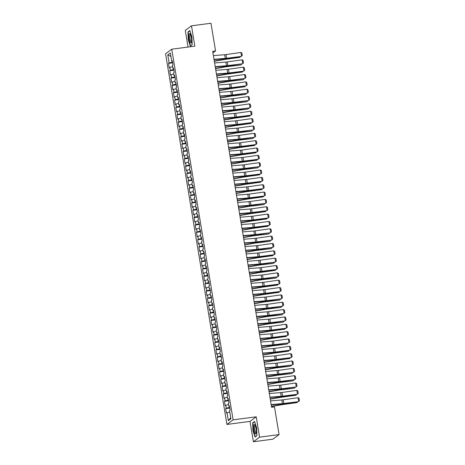 <?xml version="1.0" encoding="UTF-8"?>
<svg xmlns="http://www.w3.org/2000/svg" width="465" height="465" viewBox="0 0 465 465"><rect width="100%" height="100%" fill="white"/><g stroke="black" fill="none" stroke-linecap="round" stroke-linejoin="round"><path stroke-width="0.7" d="M253.396 441.75L259.586 437.158L256.215 416.814L250.025 421.4L253.396 441.75L272.885 439.187L279.076 434.595L274.49 406.904L271.606 407.282L212.674 51.324L215.562 50.941L210.976 23.25L191.487 25.813L185.297 30.405L188.052 47.058M250.025 421.4L226.926 424.44L165.563 53.789L171.754 49.203L233.116 419.854L226.926 424.44M170.928 56.486L167.772 54.876L169.109 62.955L168.516 63.397L169.243 67.803L169.835 67.361L170.324 70.302L169.731 70.738L170.463 75.15L171.056 74.708L171.539 77.643L170.946 78.085L171.678 82.491L172.271 82.055L172.759 84.99L172.16 85.432L172.893 89.838L173.486 89.396L173.974 92.337L173.381 92.779L174.108 97.185L174.701 96.743L175.189 99.684L174.596 100.12L175.322 104.532L175.921 104.09L176.404 107.026L175.811 107.467L176.543 111.873L177.136 111.437L177.618 114.373L177.026 114.814L177.758 119.22L178.351 118.778L178.839 121.72L178.24 122.161L178.973 126.567L179.566 126.125L180.054 129.067L179.461 129.503L180.188 133.914L180.78 133.472L181.269 136.408L180.676 136.85L181.402 141.255L182.001 140.819L182.483 143.755L181.891 144.197L182.623 148.602L183.216 148.161L183.698 151.102L183.105 151.544L183.838 155.949L184.431 155.508L184.919 158.449L184.326 158.885L185.053 163.296L185.645 162.855L186.134 165.79L185.541 166.232L186.267 170.638L186.86 170.196L187.349 173.137L186.756 173.579L187.482 177.985L188.081 177.543L188.563 180.484L187.97 180.92L188.703 185.332L189.296 184.89L189.784 187.825L189.185 188.267L189.918 192.673L190.511 192.237L190.999 195.172L190.406 195.614L191.132 200.02L191.725 199.578L192.214 202.519L191.621 202.961L192.347 207.367L192.94 206.925L193.428 209.866L192.835 210.302L193.568 214.714L194.161 214.272L194.643 217.207L194.05 217.649L194.783 222.055L195.376 221.619L195.864 224.554L195.265 224.996L195.998 229.402L196.59 228.96L197.079 231.901L196.486 232.343L197.212 236.749L197.805 236.307L198.293 239.248L197.701 239.684L198.427 244.096L199.026 243.654L199.508 246.59L198.915 247.031L199.648 251.437L200.241 251.001L200.723 253.937L200.13 254.378L200.863 258.784L201.455 258.342L201.944 261.284L201.345 261.725L202.077 266.131L202.67 265.689L203.159 268.631L202.566 269.066L203.292 273.478L203.885 273.036L204.373 275.972L203.78 276.413L204.507 280.819L205.106 280.383L205.588 283.319L204.995 283.76L205.728 288.166L206.321 287.725L206.803 290.666L206.21 291.107L206.942 295.513L207.535 295.072L208.024 298.007L207.431 298.449L208.157 302.855L208.75 302.419L209.238 305.354L208.645 305.796L209.372 310.202L209.965 309.76L210.453 312.701L209.86 313.143L210.587 317.549L211.186 317.107L211.668 320.048L211.075 320.484L211.808 324.896L212.4 324.454L212.889 327.389L212.29 327.831L213.022 332.237L213.615 331.801L214.103 334.736L213.511 335.178L214.237 339.584L214.83 339.142L215.318 342.083L214.725 342.525L215.452 346.931L216.045 346.489L216.533 349.43L215.94 349.866L216.667 354.278L217.265 353.836L217.748 356.771L217.155 357.213L217.887 361.619L218.48 361.183L218.969 364.118L218.37 364.56L219.102 368.966L219.695 368.524L220.183 371.465L219.59 371.907L220.317 376.313L220.91 375.871L221.398 378.812L220.805 379.248L221.532 383.66L222.131 383.218L222.613 386.153L222.02 386.595L222.752 391.001L223.345 390.565L223.828 393.5L223.235 393.942L223.967 398.348L224.56 397.906L225.048 400.847L224.45 401.289L225.182 405.695L225.775 405.253L226.263 408.194L225.67 408.63L226.397 413.042L229.768 411.914M167.772 54.876L170.347 52.964L171.684 61.043L172.358 61.078M230.727 417.698L228.327 420.68L230.907 418.767L229.571 410.688L230.163 410.246L229.431 405.84L228.838 406.282L228.35 403.341L228.949 402.905L228.216 398.493L227.623 398.935L227.135 396L227.728 395.558L227.001 391.152L226.409 391.588L225.92 388.653L226.513 388.211L225.787 383.805L225.188 384.247L224.705 381.306L225.298 380.864L224.566 376.458L223.973 376.9L223.491 373.959L224.084 373.523L223.351 369.111L222.758 369.553L222.27 366.618L222.863 366.176L222.136 361.77L221.543 362.206L221.055 359.271L221.648 358.829L220.922 354.423L220.329 354.865L219.84 351.924L220.433 351.482L219.707 347.076L219.108 347.518L218.626 344.577L219.218 344.141L218.486 339.729L217.893 340.171L217.405 337.235L218.004 336.794L217.271 332.388L216.678 332.83L216.19 329.888L216.783 329.447L216.056 325.041L215.464 325.483L214.975 322.541L215.568 322.106L214.842 317.694L214.249 318.136L213.761 315.2L214.353 314.759L213.621 310.353L213.028 310.789L212.546 307.853L213.139 307.412L212.406 303.006L211.813 303.447L211.325 300.506L211.924 300.065L211.191 295.659L210.599 296.1L210.11 293.159L210.703 292.723L209.977 288.312L209.384 288.753L208.895 285.818L209.488 285.376L208.762 280.97L208.163 281.406L207.681 278.471L208.274 278.029L207.541 273.623L206.948 274.065L206.466 271.124L207.059 270.682L206.326 266.276L205.733 266.718L205.245 263.777L205.844 263.341L205.112 258.929L204.519 259.371L204.03 256.436L204.623 255.994L203.897 251.588L203.304 252.024L202.816 249.089L203.408 248.647L202.682 244.241L202.083 244.683L201.601 241.742L202.194 241.3L201.461 236.894L200.868 237.336L200.386 234.395L200.979 233.959L200.246 229.547L199.654 229.989L199.165 227.054L199.758 226.612L199.032 222.206L198.439 222.642L197.951 219.707L198.543 219.265L197.817 214.859L197.224 215.301L196.736 212.36L197.329 211.918L196.602 207.512L196.003 207.954L195.521 205.019L196.114 204.577L195.381 200.171L194.789 200.607L194.3 197.672L194.899 197.23L194.167 192.824L193.574 193.266L193.085 190.325L193.678 189.883L192.952 185.477L192.359 185.919L191.871 182.978L192.464 182.542L191.737 178.13L191.144 178.572L190.656 175.636L191.249 175.195L190.516 170.789L189.923 171.225L189.441 168.289L190.034 167.848L189.302 163.442L188.709 163.883L188.22 160.942L188.819 160.501L188.087 156.095L187.494 156.536L187.006 153.595L187.598 153.159L186.872 148.748L186.279 149.189L185.791 146.254L186.384 145.812L185.657 141.407L185.058 141.842L184.576 138.907L185.169 138.465L184.436 134.06L183.844 134.501L183.361 131.56L183.954 131.118L183.222 126.713L182.629 127.154L182.141 124.213L182.739 123.777L182.007 119.366L181.414 119.807L180.926 116.872L181.519 116.43L180.792 112.024L180.199 112.46L179.711 109.525L180.304 109.083L179.577 104.677L178.979 105.119L178.496 102.178L179.089 101.736L178.357 97.33L177.764 97.772L177.281 94.831L177.874 94.395L177.142 89.983L176.549 90.425L176.061 87.49L176.654 87.048L175.927 82.642L175.334 83.084L174.846 80.143L175.439 79.701L174.712 75.295L174.119 75.737L173.631 72.796L174.224 72.36L173.497 67.948L172.899 68.39L172.416 65.455L173.009 65.013L172.277 60.607L171.684 61.043M228.327 420.68L226.99 412.6M226.263 408.194L229.681 407.352M225.775 405.253L228.553 404.567M225.048 400.847L228.466 400.005M224.56 397.906L227.339 397.226M228.838 406.282L229.512 406.317M223.828 393.5L227.251 392.658M223.345 390.565L226.124 389.879M227.623 398.935L228.298 398.97M222.613 386.153L226.037 385.311M222.131 383.218L224.909 382.532M226.409 391.588L227.077 391.623M221.398 378.812L224.816 377.969M220.91 375.871L223.688 375.185M225.188 384.247L225.862 384.282M220.183 371.465L223.601 370.622M219.695 368.524L222.473 367.844M223.973 376.9L224.647 376.935M218.969 364.118L222.386 363.275M218.48 361.183L221.259 360.497M222.758 369.553L223.433 369.588M217.748 356.771L221.171 355.928M217.265 353.836L220.044 353.15M221.543 362.206L222.212 362.247M216.533 349.43L219.951 348.587M216.045 346.489L218.829 345.803M220.329 354.865L220.997 354.9M215.318 342.083L218.736 341.24M214.83 339.142L217.608 338.462M219.108 347.518L219.782 347.553M214.103 334.736L217.521 333.893M213.615 331.801L216.394 331.115M217.893 340.171L218.567 340.206M212.889 327.389L216.306 326.552M212.4 324.454L215.179 323.768M216.678 332.83L217.353 332.864M211.668 320.048L215.092 319.205M211.186 317.107L213.964 316.421M215.464 325.483L216.132 325.517M210.453 312.701L213.871 311.858M209.965 309.76L212.749 309.08M214.249 318.136L214.917 318.17M209.238 305.354L212.656 304.511M208.75 302.419L211.529 301.733M213.028 310.789L213.702 310.823M208.024 298.007L211.441 297.17M207.535 295.072L210.314 294.386M211.813 303.447L212.488 303.482M206.803 290.666L210.227 289.823M206.321 287.725L209.099 287.039M210.599 296.1L211.273 296.135M205.588 283.319L209.012 282.476M205.106 280.383L207.884 279.697M209.384 288.753L210.052 288.788M204.373 275.972L207.791 275.129M203.885 273.036L206.663 272.351M208.163 281.406L208.837 281.441M203.159 268.631L206.576 267.788M202.67 265.689L205.449 265.004M206.948 274.065L207.623 274.1M201.944 261.284L205.361 260.441M201.455 258.342L204.234 257.662M205.733 266.718L206.408 266.753M200.723 253.937L204.147 253.094M200.241 251.001L203.019 250.315M204.519 259.371L205.193 259.406M199.508 246.59L202.932 245.747M199.026 243.654L201.804 242.968M203.304 252.024L203.972 252.059M198.293 239.248L201.711 238.406M197.805 236.307L200.584 235.621M202.083 244.683L202.757 244.718M197.079 231.901L200.496 231.059M196.59 228.96L199.369 228.28M200.868 237.336L201.543 237.371M195.864 224.554L199.282 223.712M195.376 221.619L198.154 220.933M199.654 229.989L200.328 230.024M194.643 217.207L198.067 216.365M194.161 214.272L196.939 213.586M198.439 222.642L199.107 222.683M193.428 209.866L196.846 209.023M192.94 206.925L195.724 206.239M197.224 215.301L197.892 215.336M192.214 202.519L195.631 201.676M191.725 199.578L194.504 198.898M196.003 207.954L196.678 207.989M190.999 195.172L194.417 194.329M190.511 192.237L193.289 191.551M194.789 200.607L195.463 200.642M189.784 187.825L193.202 186.988M189.296 184.89L192.074 184.204M193.574 193.266L194.248 193.301M188.563 180.484L191.987 179.641M188.081 177.543L190.859 176.857M192.359 185.919L193.027 185.954M187.349 173.137L190.766 172.294M186.86 170.196L189.644 169.516M191.144 178.572L191.813 178.607M186.134 165.79L189.551 164.947M185.645 162.855L188.424 162.169M189.923 171.225L190.598 171.26M184.919 158.449L188.337 157.606M184.431 155.508L187.209 154.822M188.709 163.883L189.383 163.918M183.698 151.102L187.122 150.259M183.216 148.161L185.994 147.481M187.494 156.536L188.168 156.571M182.483 143.755L185.907 142.912M182.001 140.819L184.779 140.134M186.279 149.189L186.947 149.224M181.269 136.408L184.686 135.565M180.78 133.472L183.559 132.787M185.058 141.842L185.733 141.877M180.054 129.067L183.472 128.224M179.566 126.125L182.344 125.44M183.844 134.501L184.518 134.536M178.839 121.72L182.257 120.877M178.351 118.778L181.129 118.098M182.629 127.154L183.303 127.189M177.618 114.373L181.042 113.53M177.136 111.437L179.914 110.751M181.414 119.807L182.088 119.842M176.404 107.026L179.827 106.183M175.921 104.09L178.7 103.404M180.199 112.46L180.868 112.501M175.189 99.684L178.607 98.842M174.701 96.743L177.479 96.057M178.979 105.119L179.653 105.154M173.974 92.337L177.392 91.495M173.486 89.396L176.264 88.716M177.764 97.772L178.438 97.807M172.759 84.99L176.177 84.148M172.271 82.055L175.049 81.369M176.549 90.425L177.223 90.46M171.539 77.643L174.962 76.806M171.056 74.708L173.834 74.022M175.334 83.084L176.008 83.119M170.324 70.302L173.741 69.459M169.835 67.361L172.62 66.675M174.119 75.737L174.788 75.772M169.109 62.955L172.527 62.112M172.899 68.39L173.573 68.425M259.586 437.158L279.076 434.595M171.754 49.203L194.852 46.163L191.487 25.813M256.215 416.814L233.116 419.854M212.935 52.894L215.562 50.941M192.185 44.716L191.946 36.938L189.842 30.539L187.976 31.922L188.22 39.699L190.325 46.099L192.185 44.716M254.558 421.464L252.693 422.848L252.937 430.625L255.041 437.024L256.907 435.641L256.663 427.864L254.558 421.464M168.516 63.397L172.649 62.851M169.731 70.738L173.869 70.198M170.946 78.085L175.084 77.545M172.16 85.432L176.299 84.886M173.381 92.779L177.514 92.233M174.596 100.12L178.729 99.58M175.811 107.467L179.949 106.927M177.026 114.814L181.164 114.268M178.24 122.161L182.379 121.615M179.461 129.503L183.594 128.962M180.676 136.85L184.808 136.303M181.891 144.197L186.029 143.65M183.105 151.544L187.244 150.997M184.326 158.885L188.459 158.344M185.541 166.232L189.674 165.685M186.756 173.579L190.888 173.032M187.97 180.92L192.109 180.379M189.185 188.267L193.324 187.726M190.406 195.614L194.539 195.068M191.621 202.961L195.753 202.415M192.835 210.302L196.974 209.762M194.05 217.649L198.189 217.108M195.265 224.996L199.404 224.45M196.486 232.343L200.618 231.797M197.701 239.684L201.833 239.144M198.915 247.031L203.054 246.485M200.13 254.378L204.269 253.832M201.345 261.725L205.483 261.179M202.566 269.066L206.698 268.526M203.78 276.413L207.913 275.867M204.995 283.76L209.134 283.214M206.21 291.107L210.349 290.561M207.431 298.449L211.563 297.908M208.645 305.796L212.778 305.249M209.86 313.143L213.993 312.596M211.075 320.484L215.214 319.943M212.29 327.831L216.428 327.29M213.511 335.178L217.643 334.631M214.725 342.525L218.858 341.978M215.94 349.866L220.079 349.325M217.155 357.213L221.294 356.672M218.37 364.56L222.508 364.014M219.59 371.907L223.723 371.361M220.805 379.248L224.938 378.708M222.02 386.595L226.159 386.049M223.235 393.942L227.373 393.396M224.45 401.289L228.588 400.743M225.67 408.63L229.803 408.09M188.528 31.852L187.976 31.922M253.245 422.778L252.693 422.848M213.389 55.62L224.653 54.725A3.755 0.488 170.6 0 0 226.025 54.568L240.905 52.469L241.509 56.143L242.282 55.544L241.219 56.434L226.339 58.538A5.632 0.738 -9.4 0 1 224.287 58.77L214.04 59.578M241.219 56.434L226.629 58.241A3.755 0.488 170.6 0 1 225.263 58.398L213.993 59.293M240.905 52.469L241.858 52.975L242.282 55.544M214.324 61.275L223.584 59.642A3.755 0.488 -9.4 0 1 225.037 59.427L239.992 57.346L225.577 59.102A5.632 0.738 170.6 0 0 223.398 59.427L214.284 61.031M240.614 56.521L239.992 57.346L239.87 56.625M214.603 62.967L225.868 62.072A3.755 0.488 170.6 0 0 227.24 61.915L242.12 59.816L242.73 63.49L243.497 62.891L242.434 63.781L227.554 65.885A5.632 0.738 -9.4 0 1 225.502 66.111L215.26 66.925M242.434 63.781L227.85 65.588A3.755 0.488 170.6 0 1 226.478 65.745L215.208 66.635M242.12 59.816L243.073 60.322L243.497 62.891M215.818 70.308L227.089 69.413A3.755 0.488 170.6 0 0 228.455 69.262L243.335 67.163L243.945 70.831L244.718 70.238L243.648 71.128L228.768 73.226A5.632 0.738 -9.4 0 1 226.717 73.458L216.475 74.272M243.648 71.128L229.065 72.935A3.755 0.488 170.6 0 1 227.693 73.086L216.428 73.982M243.335 67.163L244.288 67.663L244.718 70.238M215.539 68.617L224.798 66.989A3.755 0.488 -9.4 0 1 226.252 66.768L240.667 65.019L226.798 66.443A5.632 0.738 170.6 0 0 224.612 66.768L215.498 68.378M241.835 63.868L241.207 64.693L241.091 63.972M216.754 75.964L226.013 74.33A3.755 0.488 -9.4 0 1 227.472 74.115L242.422 72.034L228.013 73.79A5.632 0.738 170.6 0 0 225.827 74.115L216.713 75.719M243.05 71.209L242.422 72.034L242.306 71.319M191.452 42.03A4.883 1.192 -97.5 0 0 190.173 33.881A4.883 1.192 -97.5 0 0 188.999 34.567A4.883 1.192 -97.5 0 0 189.557 40.984A4.883 1.192 -97.5 0 0 191.318 42.588A4.883 1.192 -97.5 0 0 191.452 42.03M190.534 34.567A3.697 0.907 -97.5 0 0 190.4 34.55A3.697 0.907 -97.5 0 0 189.953 35.387A3.697 0.907 -97.5 0 0 190.191 39.513A3.697 0.907 -97.5 0 0 191.365 41.879A3.697 0.907 -97.5 0 0 191.487 41.827M192.185 44.559L190.458 45.837L188.418 39.641L188.186 32.102L189.929 30.812M256.174 432.956A4.883 1.192 -97.5 0 0 254.89 424.807A4.883 1.192 -97.5 0 0 253.716 425.492A4.883 1.192 -97.5 0 0 254.274 431.909A4.883 1.192 -97.5 0 0 256.035 433.514A4.883 1.192 -97.5 0 0 256.174 432.956M255.25 425.492A3.697 0.907 -97.5 0 0 255.116 425.475A3.697 0.907 -97.5 0 0 254.669 426.312A3.697 0.907 -97.5 0 0 254.907 430.439A3.697 0.907 -97.5 0 0 256.081 432.805A3.697 0.907 -97.5 0 0 256.203 432.752M256.901 435.484L255.175 436.763L253.134 430.567L252.902 423.028L254.646 421.738M217.033 77.655L228.303 76.76A3.755 0.488 170.6 0 0 229.669 76.609L244.549 74.505L245.16 78.178L245.933 77.579L244.869 78.475L229.989 80.573A5.632 0.738 -9.4 0 1 227.931 80.805L217.69 81.619M244.869 78.475L230.28 80.282A3.755 0.488 170.6 0 1 228.908 80.433L217.643 81.329M244.549 74.505L245.508 75.01L245.933 77.579M218.248 85.002L229.518 84.107A3.755 0.488 170.6 0 0 230.89 83.95L245.77 81.852L246.374 85.525L247.148 84.926L246.084 85.816L231.204 87.92A5.632 0.738 -9.4 0 1 229.146 88.147L218.905 88.96M246.084 85.816L231.494 87.623A3.755 0.488 170.6 0 1 230.129 87.78L218.858 88.676M245.77 81.852L246.723 82.357L247.148 84.926M217.969 83.311L227.234 81.677A3.755 0.488 -9.4 0 1 228.687 81.462L243.096 79.707L229.228 81.137A5.632 0.738 170.6 0 0 227.048 81.462L217.928 83.066M244.265 78.556L243.637 79.381L243.52 78.661M219.189 90.658L228.449 89.024A3.755 0.488 -9.4 0 1 229.902 88.809L244.857 86.728L230.442 88.484A5.632 0.738 170.6 0 0 228.263 88.809L219.149 90.413M245.479 85.903L244.857 86.728L244.735 86.008M219.468 92.343L230.733 91.454A3.755 0.488 170.6 0 0 232.105 91.297L246.985 89.199L247.589 92.872L248.362 92.273L247.299 93.163L232.419 95.261A5.632 0.738 -9.4 0 1 230.367 95.494L220.125 96.307M247.299 93.163L232.709 94.97A3.755 0.488 170.6 0 1 231.343 95.127L220.073 96.017M246.985 89.199L247.938 89.704L248.362 92.273M220.404 97.999L229.664 96.371A3.755 0.488 -9.4 0 1 231.117 96.15L245.532 94.401L231.657 95.825A5.632 0.738 170.6 0 0 229.478 96.15L220.364 97.76M246.694 93.25L246.072 94.075L245.95 93.355M220.683 99.69L231.948 98.795A3.755 0.488 170.6 0 0 233.32 98.644L248.2 96.546L248.81 100.213L249.577 99.62L248.513 100.51L233.633 102.608A5.632 0.738 -9.4 0 1 231.582 102.841L221.34 103.654M248.513 100.51L233.93 102.317A3.755 0.488 170.6 0 1 232.558 102.469L221.294 103.364M248.2 96.546L249.153 97.046L249.577 99.62M221.619 105.346L230.878 103.712A3.755 0.488 -9.4 0 1 232.331 103.497L246.746 101.742L232.878 103.172A5.632 0.738 170.6 0 0 230.692 103.497L221.578 105.102M247.915 100.591L247.287 101.416L247.171 100.696M221.898 107.037L233.168 106.142A3.755 0.488 170.6 0 0 234.534 105.991L249.414 103.887L250.025 107.56L250.798 106.962L249.728 107.857L234.848 109.955A5.632 0.738 -9.4 0 1 232.796 110.188L222.555 110.996M249.728 107.857L235.145 109.659A3.755 0.488 170.6 0 1 233.773 109.816L222.508 110.711M249.414 103.887L250.368 104.392L250.798 106.962M223.113 114.384L234.383 113.489A3.755 0.488 170.6 0 0 235.749 113.332L250.629 111.234L251.24 114.907L252.013 114.309L250.949 115.198L236.069 117.302A5.632 0.738 -9.4 0 1 234.011 117.529L223.77 118.343M250.949 115.198L236.359 117.006A3.755 0.488 170.6 0 1 234.988 117.163L223.723 118.058M250.629 111.234L251.588 111.74L252.013 114.309M224.333 121.725L235.598 120.836A3.755 0.488 170.6 0 0 236.97 120.679L251.85 118.581L252.454 122.254L253.227 121.656L252.164 122.545L237.284 124.643A5.632 0.738 -9.4 0 1 235.226 124.876L224.984 125.69M252.164 122.545L237.574 124.353A3.755 0.488 170.6 0 1 236.208 124.504L224.938 125.399M251.85 118.581L252.803 119.087L253.227 121.656M225.548 129.072L236.813 128.177A3.755 0.488 170.6 0 0 238.185 128.026L253.065 125.922L253.669 129.596L254.442 129.003L253.379 129.892L238.499 131.99A5.632 0.738 -9.4 0 1 236.447 132.223L226.205 133.037M253.379 129.892L238.789 131.7A3.755 0.488 170.6 0 1 237.423 131.851L226.153 132.746M253.065 125.922L254.018 126.428L254.442 129.003M226.763 136.419L238.028 135.524A3.755 0.488 170.6 0 0 239.399 135.373L254.279 133.269L254.89 136.942L255.657 136.344L254.593 137.233L239.713 139.337A5.632 0.738 -9.4 0 1 237.662 139.57L227.42 140.378M254.593 137.233L240.01 139.041A3.755 0.488 170.6 0 1 238.638 139.198L227.373 140.093M254.279 133.269L255.233 133.775L255.657 136.344M227.978 143.766L239.248 142.871A3.755 0.488 170.6 0 0 240.614 142.714L255.494 140.616L256.105 144.29L256.878 143.691L255.808 144.58L240.928 146.684A5.632 0.738 -9.4 0 1 238.876 146.911L228.635 147.725M255.808 144.58L241.225 146.388A3.755 0.488 170.6 0 1 239.853 146.545L228.588 147.434M255.494 140.616L256.447 141.122L256.878 143.691M229.193 151.108L240.463 150.218A3.755 0.488 170.6 0 0 241.829 150.061L256.709 147.963L257.319 151.637L258.092 151.038L257.029 151.927L242.149 154.025A5.632 0.738 -9.4 0 1 240.091 154.258L229.85 155.072M257.029 151.927L242.439 153.735A3.755 0.488 170.6 0 1 241.073 153.886L229.803 154.781M256.709 147.963L257.668 148.463L258.092 151.038M230.413 158.455L241.678 157.559A3.755 0.488 170.6 0 0 243.05 157.408L257.93 155.304L258.534 158.978L259.307 158.385L258.244 159.274L243.364 161.372A5.632 0.738 -9.4 0 1 241.312 161.605L231.064 162.419M258.244 159.274L243.654 161.082A3.755 0.488 170.6 0 1 242.288 161.233L231.018 162.128M257.93 155.304L258.883 155.81L259.307 158.385M231.628 165.802L242.893 164.906A3.755 0.488 170.6 0 0 244.265 164.755L259.144 162.651L259.749 166.325L260.522 165.726L259.458 166.615L244.578 168.719A5.632 0.738 -9.4 0 1 242.527 168.952L232.285 169.76M259.458 166.615L244.869 168.423A3.755 0.488 170.6 0 1 243.503 168.58L232.233 169.475M259.144 162.651L260.098 163.157L260.522 165.726M222.834 112.693L232.093 111.059A3.755 0.488 -9.4 0 1 233.552 110.844L247.961 109.089L234.093 110.519A5.632 0.738 170.6 0 0 231.913 110.844L222.793 112.449M249.13 107.938L248.502 108.764L248.386 108.043M224.049 120.04L233.314 118.406A3.755 0.488 -9.4 0 1 234.767 118.186L249.722 116.111L235.307 117.86A5.632 0.738 170.6 0 0 233.128 118.191L224.008 119.796M250.344 115.285L249.722 116.111L249.6 115.39M225.269 127.381L234.529 125.753A3.755 0.488 -9.4 0 1 235.982 125.533L250.937 123.458L236.522 125.207A5.632 0.738 170.6 0 0 234.343 125.533L225.229 127.143M251.559 122.632L250.937 123.458L250.815 122.737M226.484 134.728L235.743 133.095A3.755 0.488 -9.4 0 1 237.197 132.88L251.612 131.124L237.737 132.554A5.632 0.738 170.6 0 0 235.557 132.88L226.443 134.484M252.774 129.973L252.152 130.799L252.03 130.078M227.699 142.075L236.958 140.442A3.755 0.488 -9.4 0 1 238.417 140.227L252.826 138.471L238.958 139.901A5.632 0.738 170.6 0 0 236.772 140.227L227.658 141.831M253.995 137.32L253.367 138.146L253.251 137.425M228.914 149.422L238.179 147.789A3.755 0.488 -9.4 0 1 239.632 147.568L254.582 145.493L240.173 147.242A5.632 0.738 170.6 0 0 237.993 147.568L228.873 149.178M255.209 144.667L254.582 145.493L254.465 144.772M230.129 156.763L239.394 155.136A3.755 0.488 -9.4 0 1 240.847 154.915L255.802 152.834L241.387 154.589A5.632 0.738 170.6 0 0 239.208 154.915L230.094 156.519M256.424 152.014L255.802 152.834L255.68 152.119M231.349 164.11L240.608 162.477A3.755 0.488 -9.4 0 1 242.062 162.262L257.017 160.181L242.602 161.936A5.632 0.738 170.6 0 0 240.422 162.262L231.308 163.866M257.639 159.356L257.017 160.181L256.895 159.46M232.564 171.457L241.823 169.824A3.755 0.488 -9.4 0 1 243.276 169.609L257.691 167.853L243.823 169.283A5.632 0.738 170.6 0 0 241.637 169.609L232.523 171.213M258.86 166.703L258.232 167.528L258.116 166.807M232.843 173.149L244.113 172.253A3.755 0.488 170.6 0 0 245.479 172.096L260.359 169.998L260.97 173.672L261.743 173.073L260.673 173.962L245.793 176.066A5.632 0.738 -9.4 0 1 243.741 176.293L233.5 177.107M260.673 173.962L246.09 175.77A3.755 0.488 170.6 0 1 244.718 175.927L233.453 176.816M260.359 169.998L261.313 170.504L261.743 173.073M233.779 178.798L243.038 177.171A3.755 0.488 -9.4 0 1 244.497 176.95L259.447 174.875L245.038 176.624A5.632 0.738 170.6 0 0 242.852 176.95L233.738 178.56M260.075 174.05L259.447 174.875L259.331 174.154M234.058 180.49L245.328 179.595A3.755 0.488 170.6 0 0 246.694 179.444L261.574 177.345L262.184 181.013L262.957 180.42L261.888 181.309L247.008 183.408A5.632 0.738 -9.4 0 1 244.956 183.64L234.715 184.454M261.888 181.309L247.304 183.117A3.755 0.488 170.6 0 1 245.933 183.268L234.668 184.163M261.574 177.345L262.533 177.845L262.957 180.42M234.994 186.145L244.259 184.512A3.755 0.488 -9.4 0 1 245.712 184.297L260.662 182.216L246.252 183.971A5.632 0.738 170.6 0 0 244.073 184.297L234.953 185.901M261.289 181.397L260.662 182.216L260.545 181.501M235.273 187.837L246.543 186.942A3.755 0.488 170.6 0 0 247.909 186.791L262.795 184.686L263.399 188.36L264.172 187.761L263.109 188.656L248.229 190.755A5.632 0.738 -9.4 0 1 246.171 190.987L235.929 191.801M263.109 188.656L248.519 190.464A3.755 0.488 170.6 0 1 247.153 190.615L235.883 191.51M262.795 184.686L263.748 185.192L264.172 187.761M236.208 193.492L245.474 191.859A3.755 0.488 -9.4 0 1 246.927 191.644L261.882 189.563L247.467 191.318A5.632 0.738 170.6 0 0 245.288 191.644L236.174 193.248M262.504 188.738L261.882 189.563L261.76 188.842M236.493 195.184L247.758 194.289A3.755 0.488 170.6 0 0 249.13 194.132L264.01 192.033L264.614 195.707L265.387 195.108L264.323 195.998L249.443 198.102A5.632 0.738 -9.4 0 1 247.392 198.334L237.144 199.142M264.323 195.998L249.734 197.805A3.755 0.488 170.6 0 1 248.368 197.962L237.098 198.857M264.01 192.033L264.963 192.539L265.387 195.108M237.429 200.839L246.688 199.206A3.755 0.488 -9.4 0 1 248.141 198.991L263.097 196.91L248.682 198.665A5.632 0.738 170.6 0 0 246.502 198.991L237.388 200.595M263.719 196.085L263.097 196.91L262.975 196.189M237.708 202.525L248.973 201.636A3.755 0.488 170.6 0 0 250.344 201.479L265.224 199.38L265.835 203.054L266.602 202.455L265.538 203.345L250.658 205.443A5.632 0.738 -9.4 0 1 248.606 205.675L238.365 206.489M265.538 203.345L250.955 205.152A3.755 0.488 170.6 0 1 249.583 205.309L238.313 206.198M265.224 199.38L266.178 199.886L266.602 202.455M238.644 208.181L247.903 206.553A3.755 0.488 -9.4 0 1 249.356 206.332L263.771 204.583L249.903 206.007A5.632 0.738 170.6 0 0 247.717 206.332L238.603 207.942M264.94 203.432L264.312 204.257L264.196 203.536M238.923 209.872L250.193 208.977A3.755 0.488 170.6 0 0 251.559 208.826L266.439 206.727L267.05 210.395L267.823 209.802L266.753 210.692L251.873 212.79A5.632 0.738 -9.4 0 1 249.821 213.022L239.58 213.836M266.753 210.692L252.169 212.499A3.755 0.488 170.6 0 1 250.798 212.65L239.533 213.545M266.439 206.727L267.392 207.227L267.823 209.802M239.859 215.528L249.118 213.894A3.755 0.488 -9.4 0 1 250.577 213.679L265.527 211.598L251.117 213.354A5.632 0.738 170.6 0 0 248.932 213.679L239.818 215.283M266.154 210.773L265.527 211.598L265.41 210.883M240.138 217.219L251.408 216.324A3.755 0.488 170.6 0 0 252.774 216.173L267.654 214.069L268.264 217.742L269.037 217.143L267.974 218.039L253.094 220.137A5.632 0.738 -9.4 0 1 251.036 220.369L240.794 221.177M267.974 218.039L253.384 219.846A3.755 0.488 170.6 0 1 252.013 219.997L240.748 220.892M267.654 214.069L268.613 214.574L269.037 217.143M241.073 222.875L250.339 221.241A3.755 0.488 -9.4 0 1 251.792 221.026L266.741 218.945L252.332 220.701A5.632 0.738 170.6 0 0 250.153 221.026L241.033 222.63M267.369 218.12L266.741 218.945L266.625 218.225M241.352 224.566L252.623 223.671A3.755 0.488 170.6 0 0 253.995 223.514L268.875 221.416L269.479 225.089L270.252 224.49L269.189 225.38L254.309 227.484A5.632 0.738 -9.4 0 1 252.251 227.711L242.009 228.524M269.189 225.38L254.599 227.187A3.755 0.488 170.6 0 1 253.233 227.344L241.963 228.239M268.875 221.416L269.828 221.921L270.252 224.49M242.294 230.222L251.553 228.588A3.755 0.488 -9.4 0 1 253.007 228.373L267.962 226.292L253.547 228.042A5.632 0.738 170.6 0 0 251.367 228.373L242.253 229.977M268.584 225.467L267.962 226.292L267.84 225.572M242.573 231.907L253.838 231.018A3.755 0.488 170.6 0 0 255.209 230.861L270.089 228.763L270.694 232.436L271.467 231.837L270.403 232.727L255.523 234.825A5.632 0.738 -9.4 0 1 253.472 235.058L243.23 235.871M270.403 232.727L255.814 234.534A3.755 0.488 170.6 0 1 254.448 234.691L243.178 235.581M270.089 228.763L271.043 229.268L271.467 231.837M243.509 237.563L252.768 235.935A3.755 0.488 -9.4 0 1 254.221 235.714L268.636 233.965L254.762 235.389A5.632 0.738 170.6 0 0 252.582 235.714L243.468 237.324M269.799 232.814L269.177 233.639L269.055 232.919M243.788 239.254L255.053 238.359A3.755 0.488 170.6 0 0 256.424 238.208L271.304 236.104L271.915 239.777L272.682 239.184L271.618 240.074L256.738 242.172A5.632 0.738 -9.4 0 1 254.686 242.405L244.445 243.218M271.618 240.074L257.035 241.881A3.755 0.488 170.6 0 1 255.663 242.032L244.392 242.928M271.304 236.104L272.257 236.609L272.682 239.184M244.724 244.91L253.983 243.276A3.755 0.488 -9.4 0 1 255.436 243.061L269.851 241.306L255.983 242.736A5.632 0.738 170.6 0 0 253.797 243.061L244.683 244.666M271.019 240.155L270.392 240.98L270.275 240.26M245.003 246.601L256.273 245.706A3.755 0.488 170.6 0 0 257.639 245.555L272.519 243.451L273.129 247.124L273.902 246.526L272.833 247.421L257.953 249.519A5.632 0.738 -9.4 0 1 255.901 249.752L245.66 250.559M272.833 247.421L258.249 249.223A3.755 0.488 170.6 0 1 256.878 249.38L245.613 250.275M272.519 243.451L273.472 243.956L273.902 246.526M245.939 252.257L255.198 250.623A3.755 0.488 -9.4 0 1 256.657 250.408L271.066 248.653L257.197 250.083A5.632 0.738 170.6 0 0 255.018 250.408L245.898 252.013M272.234 247.502L271.606 248.327L271.49 247.607M246.218 253.948L257.488 253.053A3.755 0.488 170.6 0 0 258.854 252.896L273.734 250.798L274.344 254.471L275.117 253.873L274.054 254.762L259.174 256.866A5.632 0.738 -9.4 0 1 257.116 257.093L246.874 257.906M274.054 254.762L259.464 256.57A3.755 0.488 170.6 0 1 258.092 256.727L246.828 257.616M273.734 250.798L274.693 251.303L275.117 253.873M247.153 259.604L256.418 257.97A3.755 0.488 -9.4 0 1 257.872 257.75L272.827 255.674L258.412 257.424A5.632 0.738 170.6 0 0 256.232 257.75L247.113 259.36M273.449 254.849L272.827 255.674L272.705 254.954M247.438 261.289L258.703 260.4A3.755 0.488 170.6 0 0 260.075 260.243L274.955 258.145L275.559 261.818L276.332 261.22L275.268 262.109L260.388 264.207A5.632 0.738 -9.4 0 1 258.331 264.44L248.089 265.253M275.268 262.109L260.679 263.917A3.755 0.488 170.6 0 1 259.313 264.068L248.043 264.963M274.955 258.145L275.908 258.645L276.332 261.22M248.374 266.945L257.633 265.317A3.755 0.488 -9.4 0 1 259.086 265.096L273.501 263.347L259.627 264.771A5.632 0.738 170.6 0 0 257.447 265.096L248.333 266.707M274.664 262.196L274.042 263.016L273.92 262.301M248.653 268.636L259.918 267.741A3.755 0.488 170.6 0 0 261.289 267.59L276.169 265.486L276.774 269.159L277.547 268.567L276.483 269.456L261.603 271.554A5.632 0.738 -9.4 0 1 259.551 271.787L249.31 272.6M276.483 269.456L261.894 271.264A3.755 0.488 170.6 0 1 260.528 271.415L249.257 272.31M276.169 265.486L277.123 265.992L277.547 268.567M249.589 274.292L258.848 272.659A3.755 0.488 -9.4 0 1 260.301 272.444L275.257 270.363L260.842 272.118A5.632 0.738 170.6 0 0 258.662 272.444L249.548 274.048M275.879 269.537L275.257 270.363L275.135 269.642M249.868 275.983L261.132 275.088A3.755 0.488 170.6 0 0 262.504 274.937L277.384 272.833L277.994 276.506L278.762 275.908L277.698 276.797L262.818 278.901A5.632 0.738 -9.4 0 1 260.766 279.134L250.525 279.942M277.698 276.797L263.114 278.605A3.755 0.488 170.6 0 1 261.743 278.762L250.478 279.657M277.384 272.833L278.337 273.339L278.762 275.908M250.804 281.639L260.063 280.006A3.755 0.488 -9.4 0 1 261.522 279.791L275.931 278.035L262.062 279.465A5.632 0.738 170.6 0 0 259.877 279.791L250.763 281.395M277.099 276.884L276.472 277.71L276.355 276.989M251.083 283.33L262.353 282.435A3.755 0.488 170.6 0 0 263.719 282.278L278.599 280.18L279.209 283.853L279.982 283.255L278.913 284.144L264.033 286.248A5.632 0.738 -9.4 0 1 261.981 286.475L251.739 287.289M278.913 284.144L264.329 285.952A3.755 0.488 170.6 0 1 262.957 286.109L251.693 286.998M278.599 280.18L279.552 280.686L279.982 283.255M252.018 288.98L261.284 287.353A3.755 0.488 -9.4 0 1 262.737 287.132L277.686 285.057L263.277 286.806A5.632 0.738 170.6 0 0 261.098 287.132L251.978 288.742M278.314 284.231L277.686 285.057L277.57 284.336M252.297 290.672L263.568 289.782A3.755 0.488 170.6 0 0 264.934 289.625L279.814 287.527L280.424 291.2L281.197 290.602L280.133 291.491L265.253 293.589A5.632 0.738 -9.4 0 1 263.196 293.822L252.954 294.636M280.133 291.491L265.544 293.299A3.755 0.488 170.6 0 1 264.178 293.45L252.908 294.345M279.814 287.527L280.773 288.027L281.197 290.602M253.233 296.327L262.498 294.7A3.755 0.488 -9.4 0 1 263.951 294.479L278.907 292.398L264.492 294.153A5.632 0.738 170.6 0 0 262.312 294.479L253.198 296.083M279.529 291.578L278.907 292.398L278.785 291.683M253.518 298.019L264.783 297.123A3.755 0.488 170.6 0 0 266.154 296.972L281.034 294.868L281.639 298.542L282.412 297.943L281.348 298.838L266.468 300.936A5.632 0.738 -9.4 0 1 264.416 301.169L254.169 301.983M281.348 298.838L266.759 300.646A3.755 0.488 170.6 0 1 265.393 300.797L254.123 301.692M281.034 294.868L281.988 295.374L282.412 297.943M254.454 303.674L263.713 302.041A3.755 0.488 -9.4 0 1 265.166 301.826L279.581 300.07L265.707 301.5A5.632 0.738 170.6 0 0 263.527 301.826L254.413 303.43M280.744 298.919L280.122 299.745L280 299.024M254.733 305.366L265.997 304.47A3.755 0.488 170.6 0 0 267.369 304.313L282.249 302.215L282.854 305.889L283.627 305.29L282.563 306.179L267.683 308.283A5.632 0.738 -9.4 0 1 265.631 308.516L255.39 309.324M282.563 306.179L267.974 307.987A3.755 0.488 170.6 0 1 266.608 308.144L255.337 309.039M282.249 302.215L283.202 302.721L283.627 305.29M255.669 311.021L264.928 309.388A3.755 0.488 -9.4 0 1 266.381 309.173L280.796 307.417L266.922 308.847A5.632 0.738 170.6 0 0 264.742 309.173L255.628 310.777M281.959 306.266L281.337 307.092L281.22 306.371M255.948 312.713L267.218 311.817A3.755 0.488 170.6 0 0 268.584 311.66L283.464 309.562L284.074 313.236L284.847 312.637L283.778 313.526L268.898 315.625A5.632 0.738 -9.4 0 1 266.846 315.857L256.604 316.671M283.778 313.526L269.194 315.334A3.755 0.488 170.6 0 1 267.823 315.491L256.558 316.38M283.464 309.562L284.417 310.068L284.847 312.637M256.883 318.362L266.143 316.735A3.755 0.488 -9.4 0 1 267.602 316.514L282.011 314.764L268.142 316.188A5.632 0.738 170.6 0 0 265.957 316.514L256.843 318.124M283.179 313.613L282.551 314.439L282.435 313.718M257.162 320.054L268.433 319.159A3.755 0.488 170.6 0 0 269.799 319.007L284.679 316.909L285.289 320.577L286.062 319.984L284.993 320.873L270.113 322.972A5.632 0.738 -9.4 0 1 268.061 323.204L257.819 324.018M284.993 320.873L270.409 322.681A3.755 0.488 170.6 0 1 269.037 322.832L257.773 323.727M284.679 316.909L285.638 317.409L286.062 319.984M258.098 325.709L267.363 324.076A3.755 0.488 -9.4 0 1 268.817 323.861L283.226 322.106L269.357 323.535A5.632 0.738 170.6 0 0 267.177 323.861L258.058 325.465M284.394 320.955L283.766 321.78L283.65 321.065M258.377 327.401L269.648 326.506A3.755 0.488 170.6 0 0 271.014 326.354L285.894 324.25L286.504 327.924L287.277 327.325L286.213 328.22L271.333 330.319A5.632 0.738 -9.4 0 1 269.276 330.551L259.034 331.365M286.213 328.22L271.624 330.028A3.755 0.488 170.6 0 1 270.258 330.179L258.988 331.074M285.894 324.25L286.853 324.756L287.277 327.325M259.313 333.056L268.578 331.423A3.755 0.488 -9.4 0 1 270.031 331.208L284.987 329.127L270.572 330.882A5.632 0.738 170.6 0 0 268.392 331.208L259.278 332.812M285.609 328.302L284.987 329.127L284.865 328.406M259.598 334.748L270.863 333.853A3.755 0.488 170.6 0 0 272.234 333.696L287.114 331.597L287.719 335.271L288.492 334.672L287.428 335.561L272.548 337.666A5.632 0.738 -9.4 0 1 270.496 337.892L260.249 338.706M287.428 335.561L272.839 337.369A3.755 0.488 170.6 0 1 271.473 337.526L260.202 338.421M287.114 331.597L288.068 332.103L288.492 334.672M260.534 340.403L269.793 338.77A3.755 0.488 -9.4 0 1 271.246 338.555L286.202 336.474L271.787 338.224A5.632 0.738 170.6 0 0 269.607 338.555L260.493 340.159M286.824 335.649L286.202 336.474L286.08 335.753M260.813 342.089L272.077 341.2A3.755 0.488 170.6 0 0 273.449 341.043L288.329 338.944L288.939 342.618L289.707 342.019L288.643 342.908L273.763 345.007A5.632 0.738 -9.4 0 1 271.711 345.239L261.469 346.053M288.643 342.908L274.059 344.716A3.755 0.488 170.6 0 1 272.688 344.873L261.417 345.762M288.329 338.944L289.282 339.45L289.707 342.019M261.749 347.744L271.008 346.117A3.755 0.488 -9.4 0 1 272.461 345.896L286.876 344.147L273.007 345.571A5.632 0.738 170.6 0 0 270.822 345.896L261.708 347.506M288.044 342.996L287.417 343.821L287.3 343.1M262.028 349.436L273.298 348.541A3.755 0.488 170.6 0 0 274.664 348.39L289.544 346.291L290.154 349.959L290.927 349.366L289.858 350.255L274.978 352.354A5.632 0.738 -9.4 0 1 272.926 352.586L262.684 353.4M289.858 350.255L275.274 352.063A3.755 0.488 170.6 0 1 273.902 352.214L262.638 353.109M289.544 346.291L290.497 346.791L290.927 349.366M262.963 355.091L272.223 353.458A3.755 0.488 -9.4 0 1 273.682 353.243L288.631 351.162L274.222 352.918A5.632 0.738 170.6 0 0 272.037 353.243L262.923 354.847M289.259 350.337L288.631 351.162L288.515 350.441M263.242 356.783L274.513 355.888A3.755 0.488 170.6 0 0 275.879 355.737L290.759 353.632L291.369 357.306L292.142 356.707L291.078 357.602L276.198 359.701A5.632 0.738 -9.4 0 1 274.141 359.933L263.899 360.741M291.078 357.602L276.489 359.404A3.755 0.488 170.6 0 1 275.117 359.561L263.853 360.456M290.759 353.632L291.718 354.138L292.142 356.707M264.178 362.438L273.443 360.805A3.755 0.488 -9.4 0 1 274.896 360.59L289.846 358.509L275.437 360.265A5.632 0.738 170.6 0 0 273.257 360.59L264.137 362.194M290.474 357.684L289.846 358.509L289.73 357.788M264.457 364.13L275.728 363.235A3.755 0.488 170.6 0 0 277.099 363.078L291.979 360.98L292.584 364.653L293.357 364.054L292.293 364.944L277.413 367.048A5.632 0.738 -9.4 0 1 275.356 367.274L265.114 368.088M292.293 364.944L277.704 366.751A3.755 0.488 170.6 0 1 276.338 366.908L265.067 367.803M291.979 360.98L292.933 361.485L293.357 364.054M265.399 369.785L274.658 368.152A3.755 0.488 -9.4 0 1 276.111 367.931L290.526 366.182L276.652 367.606A5.632 0.738 170.6 0 0 274.472 367.937L265.358 369.541M291.689 365.031L291.067 365.856L290.945 365.135M265.678 371.471L276.942 370.582A3.755 0.488 170.6 0 0 278.314 370.425L293.194 368.327L293.799 372L294.572 371.401L293.508 372.291L278.628 374.389A5.632 0.738 -9.4 0 1 276.576 374.621L266.329 375.435M293.508 372.291L278.919 374.098A3.755 0.488 170.6 0 1 277.553 374.249L266.282 375.145M293.194 368.327L294.147 368.832L294.572 371.401M266.614 377.127L275.873 375.499A3.755 0.488 -9.4 0 1 277.326 375.278L291.741 373.529L277.867 374.953A5.632 0.738 170.6 0 0 275.687 375.278L266.573 376.888M292.904 372.378L292.282 373.197L292.16 372.482M266.893 378.818L278.157 377.923A3.755 0.488 170.6 0 0 279.529 377.772L294.409 375.668L295.019 379.341L295.787 378.748L294.723 379.638L279.843 381.736A5.632 0.738 -9.4 0 1 277.791 381.968L267.549 382.782M294.723 379.638L280.139 381.445A3.755 0.488 170.6 0 1 278.768 381.596L267.497 382.492M294.409 375.668L295.362 376.173L295.787 378.748M267.828 384.474L277.088 382.84A3.755 0.488 -9.4 0 1 278.541 382.625L292.956 380.87L279.087 382.3A5.632 0.738 170.6 0 0 276.902 382.625L267.788 384.23M294.124 379.719L293.496 380.544L293.38 379.824M268.107 386.165L279.378 385.27A3.755 0.488 170.6 0 0 280.744 385.119L295.624 383.015L296.234 386.688L297.007 386.09L295.938 386.979L281.058 389.083A5.632 0.738 -9.4 0 1 279.006 389.315L268.764 390.123M295.938 386.979L281.354 388.787A3.755 0.488 170.6 0 1 279.982 388.943L268.718 389.839M295.624 383.015L296.577 383.52L297.007 386.09M269.043 391.821L278.303 390.187A3.755 0.488 -9.4 0 1 279.761 389.972L294.171 388.217L280.302 389.647A5.632 0.738 170.6 0 0 278.122 389.972L269.003 391.577M295.339 387.066L294.711 387.891L294.595 387.171M269.322 393.512L280.593 392.617A3.755 0.488 170.6 0 0 281.959 392.46L296.839 390.362L297.449 394.035L298.222 393.437L297.158 394.326L282.278 396.43A5.632 0.738 -9.4 0 1 280.221 396.657L269.979 397.47M297.158 394.326L282.569 396.134A3.755 0.488 170.6 0 1 281.197 396.29L269.933 397.18M296.839 390.362L297.798 390.867L298.222 393.437M270.258 399.162L279.523 397.534A3.755 0.488 -9.4 0 1 280.976 397.313L295.932 395.238L281.517 396.988A5.632 0.738 170.6 0 0 279.337 397.313L270.217 398.924M296.554 394.413L295.932 395.238L295.81 394.518M270.543 400.853L281.807 399.964A3.755 0.488 170.6 0 0 283.179 399.807L298.059 397.709L298.664 401.382L299.437 400.784L298.373 401.673L283.493 403.771A5.632 0.738 -9.4 0 1 281.435 404.004L271.194 404.817M298.373 401.673L283.784 403.481A3.755 0.488 170.6 0 1 282.418 403.632L271.147 404.527M298.059 397.709L299.012 398.209L299.437 400.784M271.479 406.509L280.738 404.881A3.755 0.488 -9.4 0 1 282.191 404.66L297.147 402.58L282.732 404.335A5.632 0.738 170.6 0 0 280.552 404.66L271.438 406.265M297.769 401.76L297.147 402.58L297.025 401.865M224.653 54.725L225.263 58.398M226.025 54.568L226.629 58.241M225.577 59.102L225.502 58.642M223.398 59.427L223.305 58.846M225.868 62.072L226.478 65.745M227.24 61.915L227.85 65.588M227.089 69.413L227.693 73.086M228.455 69.262L229.065 72.935M226.798 66.443L226.722 65.989M224.612 66.768L224.519 66.193M228.013 73.79L227.937 73.336M225.827 74.115L225.734 73.534M228.303 76.76L228.908 80.433M229.669 76.609L230.28 80.282M229.518 84.107L230.129 87.78M230.89 83.95L231.494 87.623M229.228 81.137L229.152 80.683M227.048 81.462L226.949 80.881M230.442 88.484L230.367 88.025M228.263 88.809L228.164 88.228M230.733 91.454L231.343 95.127M232.105 91.297L232.709 94.97M231.657 95.825L231.582 95.372M229.478 96.15L229.385 95.575M231.948 98.795L232.558 102.469M233.32 98.644L233.93 102.317M232.878 103.172L232.802 102.719M230.692 103.497L230.599 102.916M233.168 106.142L233.773 109.816M234.534 105.991L235.145 109.659M234.383 113.489L234.988 117.163M235.749 113.332L236.359 117.006M235.598 120.836L236.208 124.504M236.97 120.679L237.574 124.353M236.813 128.177L237.423 131.851M238.185 128.026L238.789 131.7M238.028 135.524L238.638 139.198M239.399 135.373L240.01 139.041M239.248 142.871L239.853 146.545M240.614 142.714L241.225 146.388M240.463 150.218L241.073 153.886M241.829 150.061L242.439 153.735M241.678 157.559L242.288 161.233M243.05 157.408L243.654 161.082M242.893 164.906L243.503 168.58M244.265 164.755L244.869 168.423M234.093 110.519L234.017 110.066M231.913 110.844L231.814 110.263M235.307 117.86L235.232 117.407M233.128 118.191L233.029 117.61M236.522 125.207L236.447 124.754M234.343 125.533L234.244 124.957M237.737 132.554L237.667 132.101M235.557 132.88L235.464 132.298M238.958 139.901L238.882 139.448M236.772 140.227L236.679 139.645M240.173 147.242L240.097 146.789M237.993 147.568L237.894 146.992M241.387 154.589L241.312 154.136M239.208 154.915L239.109 154.339M242.602 161.936L242.527 161.483M240.422 162.262L240.329 161.681M243.823 169.283L243.747 168.824M241.637 169.609L241.544 169.028M244.113 172.253L244.718 175.927M245.479 172.096L246.09 175.77M245.038 176.624L244.962 176.171M242.852 176.95L242.759 176.375M245.328 179.595L245.933 183.268M246.694 179.444L247.304 183.117M246.252 183.971L246.177 183.518M244.073 184.297L243.974 183.716M246.543 186.942L247.153 190.615M247.909 186.791L248.519 190.464M247.467 191.318L247.392 190.865M245.288 191.644L245.189 191.063M247.758 194.289L248.368 197.962M249.13 194.132L249.734 197.805M248.682 198.665L248.606 198.206M246.502 198.991L246.409 198.41M248.973 201.636L249.583 205.309M250.344 201.479L250.955 205.152M249.903 206.007L249.827 205.553M247.717 206.332L247.624 205.757M250.193 208.977L250.798 212.65M251.559 208.826L252.169 212.499M251.117 213.354L251.042 212.9M248.932 213.679L248.839 213.098M251.408 216.324L252.013 219.997M252.774 216.173L253.384 219.846M252.332 220.701L252.257 220.247M250.153 221.026L250.054 220.445M252.623 223.671L253.233 227.344M253.995 223.514L254.599 227.187M253.547 228.042L253.472 227.588M251.367 228.373L251.269 227.792M253.838 231.018L254.448 234.691M255.209 230.861L255.814 234.534M254.762 235.389L254.686 234.935M252.582 235.714L252.489 235.139M255.053 238.359L255.663 242.032M256.424 238.208L257.035 241.881M255.983 242.736L255.907 242.282M253.797 243.061L253.704 242.48M256.273 245.706L256.878 249.38M257.639 245.555L258.249 249.223M257.197 250.083L257.122 249.629M255.018 250.408L254.919 249.827M257.488 253.053L258.092 256.727M258.854 252.896L259.464 256.57M258.412 257.424L258.337 256.971M256.232 257.75L256.134 257.174M258.703 260.4L259.313 264.068M260.075 260.243L260.679 263.917M259.627 264.771L259.551 264.318M257.447 265.096L257.348 264.521M259.918 267.741L260.528 271.415M261.289 267.59L261.894 271.264M260.842 272.118L260.772 271.665M258.662 272.444L258.569 271.862M261.132 275.088L261.743 278.762M262.504 274.937L263.114 278.605M262.062 279.465L261.987 279.012M259.877 279.791L259.784 279.209M262.353 282.435L262.957 286.109M263.719 282.278L264.329 285.952M263.277 286.806L263.202 286.353M261.098 287.132L260.999 286.556M263.568 289.782L264.178 293.45M264.934 289.625L265.544 293.299M264.492 294.153L264.416 293.7M262.312 294.479L262.214 293.897M264.783 297.123L265.393 300.797M266.154 296.972L266.759 300.646M265.707 301.5L265.631 301.047M263.527 301.826L263.428 301.244M265.997 304.47L266.608 308.144M267.369 304.313L267.974 307.987M266.922 308.847L266.852 308.388M264.742 309.173L264.649 308.591M267.218 311.817L267.823 315.491M268.584 311.66L269.194 315.334M268.142 316.188L268.067 315.735M265.957 316.514L265.864 315.938M268.433 319.159L269.037 322.832M269.799 319.007L270.409 322.681M269.357 323.535L269.281 323.082M267.177 323.861L267.079 323.28M269.648 326.506L270.258 330.179M271.014 326.354L271.624 330.028M270.572 330.882L270.496 330.429M268.392 331.208L268.293 330.627M270.863 333.853L271.473 337.526M272.234 333.696L272.839 337.369M271.787 338.224L271.711 337.77M269.607 338.555L269.514 337.974M272.077 341.2L272.688 344.873M273.449 341.043L274.059 344.716M273.007 345.571L272.932 345.117M270.822 345.896L270.729 345.321M273.298 348.541L273.902 352.214M274.664 348.39L275.274 352.063M274.222 352.918L274.147 352.464M272.037 353.243L271.944 352.662M274.513 355.888L275.117 359.561M275.879 355.737L276.489 359.404M275.437 360.265L275.361 359.811M273.257 360.59L273.158 360.009M275.728 363.235L276.338 366.908M277.099 363.078L277.704 366.751M276.652 367.606L276.576 367.152M274.472 367.937L274.373 367.356M276.942 370.582L277.553 374.249M278.314 370.425L278.919 374.098M277.867 374.953L277.791 374.499M275.687 375.278L275.594 374.703M278.157 377.923L278.768 381.596M279.529 377.772L280.139 381.445M279.087 382.3L279.012 381.846M276.902 382.625L276.809 382.044M279.378 385.27L279.982 388.943M280.744 385.119L281.354 388.787M280.302 389.647L280.226 389.193M278.122 389.972L278.024 389.391M280.593 392.617L281.197 396.29M281.959 392.46L282.569 396.134M281.517 396.988L281.441 396.535M279.337 397.313L279.238 396.738M281.807 399.964L282.418 403.632M283.179 399.807L283.784 403.481M282.732 404.335L282.656 403.882M280.552 404.66L280.453 404.079"/></g></svg>
